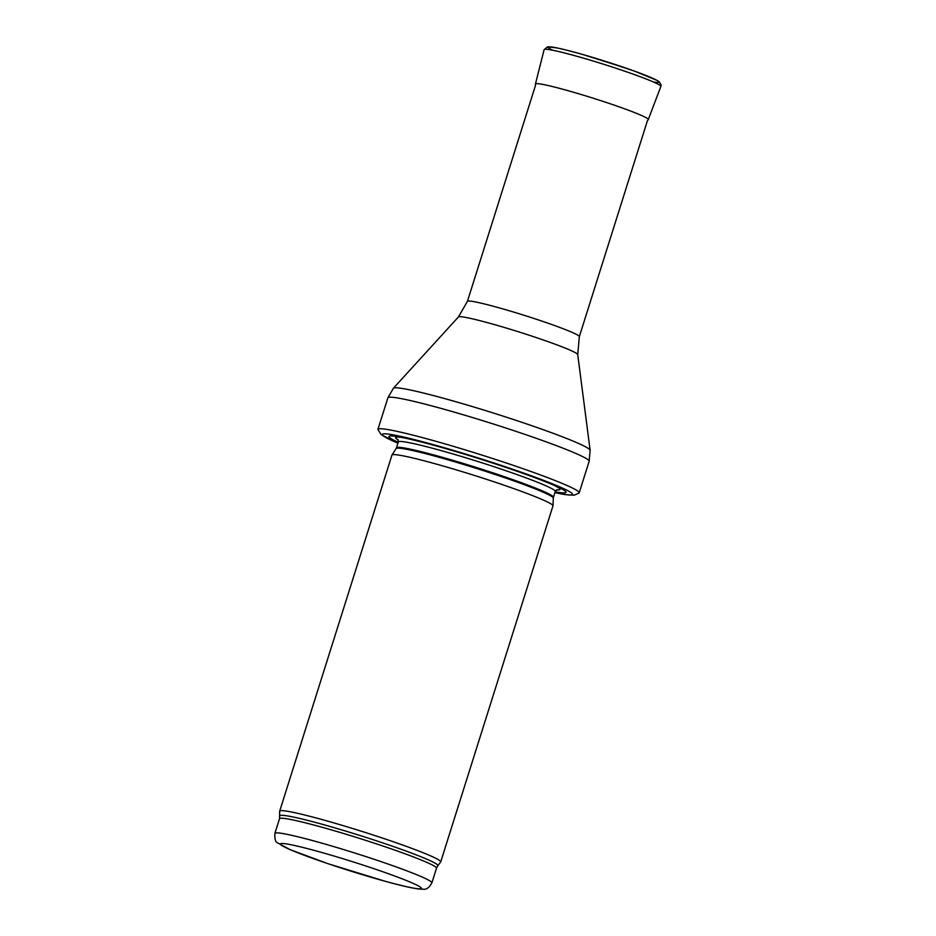 <?xml version="1.0" encoding="UTF-8"?>
<svg xmlns="http://www.w3.org/2000/svg" width="936" height="936" viewBox="0 0 936 936"><rect width="100%" height="100%" fill="white"/><g stroke="black" fill="none" stroke-linecap="round" stroke-linejoin="round"><path stroke-width="1.4" d="M547.244 477.489A105.522 6.763 -162.5 0 0 439.382 442.283A105.522 6.763 -162.5 0 0 377.922 429.39A105.522 6.763 -162.5 0 0 377.922 429.636L381.186 434.632L397.929 443.161A99.614 6.388 -162.5 0 1 416.38 440.119A99.614 6.388 -162.5 0 1 542.353 479.887A99.614 6.388 -162.5 0 1 554.931 492.617L564.794 494.571L574.06 495.226L579.068 493.061A105.522 6.763 -162.5 0 0 579.197 492.851A105.522 6.763 -162.5 0 0 547.244 477.489M279.876 815.935A82.813 5.312 -162.5 0 1 327.272 825.692A82.813 5.312 -162.5 0 1 412.776 853.562A82.813 5.312 -162.5 0 1 437.802 865.73L440.645 862.033A84.415 5.417 -162.5 0 0 440.704 861.916A84.415 5.417 -162.5 0 0 415.139 849.631A84.415 5.417 -162.5 0 0 328.852 821.469A84.415 5.417 -162.5 0 0 279.688 811.149A84.415 5.417 -162.5 0 0 279.665 811.278L279.513 818.719A82.309 5.277 -162.5 0 1 327.448 828.769A82.309 5.277 -162.5 0 1 411.583 856.229A82.309 5.277 -162.5 0 1 436.504 868.21L431.882 882.87A82.309 5.277 -162.5 0 0 406.961 870.889A82.309 5.277 -162.5 0 0 322.826 843.43A82.309 5.277 -162.5 0 0 274.891 833.368C274.587 839.054 275.5 842.224 277.641 842.891L290.02 849.631L327.928 863.671L385.866 881.478C401.521 885.772 412.706 888.311 419.433 889.071L423.06 889.2C426.301 889.785 429.238 887.679 431.882 882.87M440.704 861.916L552.965 505.885A84.415 5.417 -162.5 0 0 552.977 505.791A84.415 5.417 -162.5 0 0 527.401 493.6A84.415 5.417 -162.5 0 0 441.745 465.613A84.415 5.417 -162.5 0 0 391.985 455.036A84.415 5.417 -162.5 0 0 391.938 455.118L279.688 811.149M555.188 491.81A92.863 5.955 -162.5 0 0 557.095 486.673A92.863 5.955 -162.5 0 0 537.954 478.834A92.863 5.955 -162.5 0 0 399.578 437.007A92.863 5.955 -162.5 0 0 398.198 442.307M579.197 492.851L589.154 461.296A105.522 6.763 -162.5 0 0 557.189 445.934A105.522 6.763 -162.5 0 0 449.327 410.728A105.522 6.763 -162.5 0 0 387.878 397.835L377.922 429.39M577.734 354.568A62.572 4.013 -162.5 0 0 558.78 345.583A62.572 4.013 -162.5 0 0 495.635 324.932A62.572 4.013 -162.5 0 0 458.441 316.953L467.415 301.369A58.664 3.767 -162.5 0 1 501.591 308.541A58.664 3.767 -162.5 0 1 561.553 328.115A58.664 3.767 -162.5 0 1 579.325 336.656L577.734 354.568L590.125 450.274A103.182 6.622 -162.5 0 0 558.862 435.451A103.182 6.622 -162.5 0 0 454.744 401.415A103.182 6.622 -162.5 0 0 393.401 388.241L387.878 397.835M398.935 877.605A73.862 4.738 17.5 0 1 371.428 877.36A73.862 4.738 17.5 0 1 282.216 843.488A73.862 4.738 17.5 0 1 398.935 877.605M396.115 448.543L396.454 447.829A82.309 5.277 -162.5 0 1 444.389 457.891A82.309 5.277 -162.5 0 1 528.524 485.351A82.309 5.277 -162.5 0 1 553.445 497.332L553.305 498.104A82.427 5.288 -162.5 0 0 528.337 486.205A82.427 5.288 -162.5 0 0 444.705 458.886A82.427 5.288 -162.5 0 0 396.115 448.543L391.985 455.036M553.445 497.332L555.294 491.47A82.309 5.277 -162.5 0 0 530.373 479.489A82.309 5.277 -162.5 0 0 446.238 452.029A82.309 5.277 -162.5 0 0 398.303 441.967L397.882 439.405M402.784 437.627A86.147 5.522 -162.5 0 0 398.245 440.014M556.464 489.902A86.147 5.522 -162.5 0 0 554.112 485.339M653.503 82.017A58.067 3.721 -162.5 0 0 604.691 61.109A58.067 3.721 -162.5 0 0 552.708 50.24M660.875 86.44L661.108 85.082L659.318 81.841L657.329 80.543L634.783 71.23L599.73 59.565C581.958 54.101 567.86 50.252 557.458 48.017L547.583 46.8L544.132 49.631A61.203 3.919 -162.5 0 1 603.685 64.28A61.203 3.919 -162.5 0 1 660.875 86.44L648.285 119.574A59.167 3.791 -162.5 0 0 593.003 98.151A59.167 3.791 -162.5 0 0 535.439 83.994L535.415 85.691M590.125 450.274L589.154 461.296M458.441 316.953L393.401 388.241M579.325 336.656L647.466 120.533M467.415 301.369L535.556 85.246M274.891 833.368L279.513 818.719M437.802 865.73L436.504 868.21M553.305 498.104L552.977 505.791M396.454 447.829L398.303 441.967M557.119 489.61L555.294 491.47M648.285 119.574L647.326 120.978M544.132 49.631L535.439 83.994M625.739 68.047L583.456 54.709"/></g></svg>
